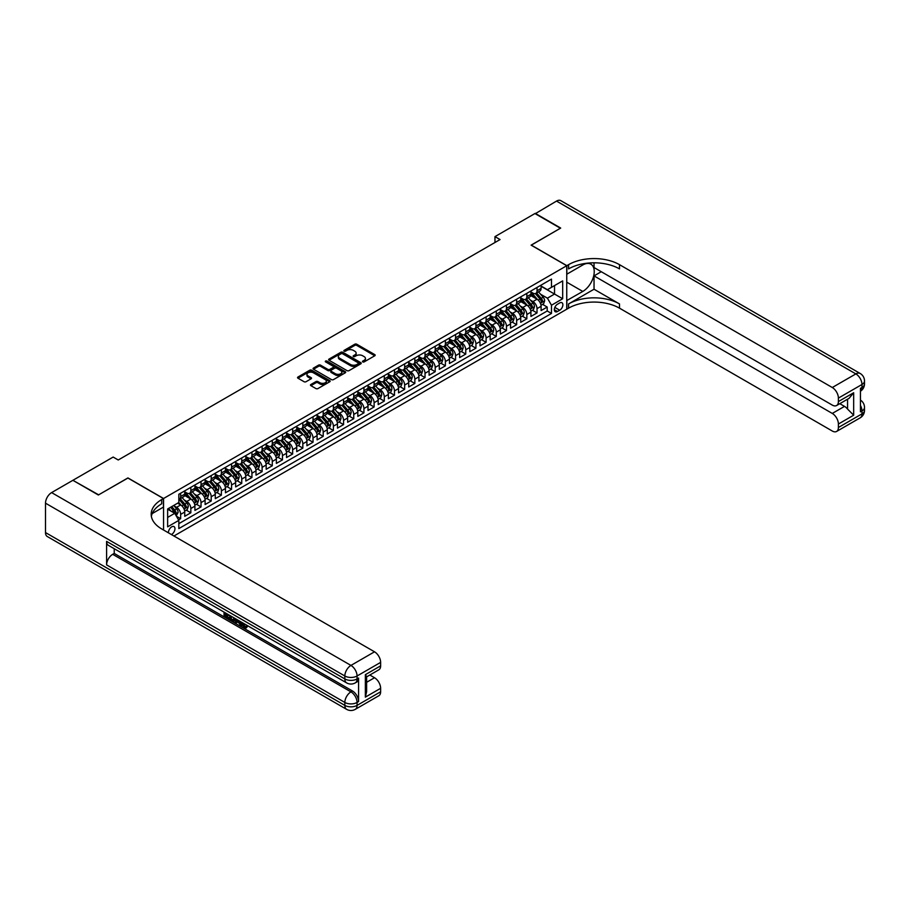 <?xml version="1.0" encoding="UTF-8"?>
<svg xmlns="http://www.w3.org/2000/svg" width="910" height="910" viewBox="0 0 910 910"><rect width="100%" height="100%" fill="white"/><g stroke="black" fill="none" stroke-linecap="round" stroke-linejoin="round"><path stroke-width="1.36" d="M362.737 361.907A0.99 0.569 0 0 0 364.137 361.907L374.761 355.776A1.41 0.819 0 0 0 375.17 355.196A1.41 0.819 0 0 0 374.761 354.616L356.765 344.23A1.41 0.819 0 0 0 354.763 344.23L344.151 350.361A0.99 0.569 0 0 0 345.55 351.169L346.926 350.373A4.527 2.616 0 0 1 353.319 350.373L354.82 351.249A4.527 2.616 0 0 1 356.14 353.091A4.527 2.616 0 0 1 354.82 354.934L353.444 355.73A0.99 0.569 0 0 0 354.843 356.538L356.22 355.742A4.527 2.616 0 0 1 362.612 355.742L364.114 356.606A4.527 2.616 0 0 1 365.433 358.46A4.527 2.616 0 0 1 364.114 360.303L362.737 361.099A0.99 0.569 0 0 0 362.737 361.907L362.737 361.099M171.376 534.523A4.607 2.662 120 0 0 171.706 534.363A4.607 2.662 120 0 0 174.709 530.303A4.607 2.662 120 0 0 174.003 526.606A4.607 2.662 120 0 0 171.706 526.833A4.607 2.662 120 0 0 168.464 532.839M310.89 384.509A1.41 0.819 0 0 0 310.481 385.089A1.41 0.819 0 0 0 310.89 385.658L315.941 388.57A1.41 0.819 0 0 0 317.943 388.57L329.738 381.768A1.41 0.819 0 0 0 330.148 381.188A1.41 0.819 0 0 0 329.738 380.608L311.743 370.222A1.41 0.819 0 0 0 309.741 370.222L297.957 377.036A1.41 0.819 0 0 0 297.536 377.616A1.41 0.819 0 0 0 297.957 378.185L304.054 381.711A1.41 0.819 0 0 0 306.044 381.711L311.095 378.799A1.41 0.819 0 0 0 311.504 378.219A1.41 0.819 0 0 0 311.095 377.639L308.069 375.898A3.776 2.184 0 0 1 306.966 374.351A3.776 2.184 0 0 1 309.298 372.338A3.776 2.184 0 0 1 313.415 372.804L325.257 379.652A3.776 2.184 0 0 1 326.372 381.188A3.776 2.184 0 0 1 324.04 383.201A3.776 2.184 0 0 1 319.911 382.735L317.943 381.597A1.41 0.819 0 0 0 315.941 381.597L310.89 384.509L310.89 385.658M127.923 478.046L98.644 494.824L73.198 480.48M127.923 477.921L163.561 498.498L566.748 265.72L566.748 309.218L173.946 536.001M73.198 480.127L113.159 457.059L118.243 459.994L500.056 239.557L494.972 236.623L534.932 213.543L560.389 228.239L531.11 245.143L566.748 265.72M347.028 370.632A1.41 0.819 0 0 0 349.019 370.632L360.815 363.818A1.41 0.819 0 0 0 361.224 363.249A1.41 0.819 0 0 0 360.815 362.669L342.831 352.284A1.41 0.819 0 0 0 340.829 352.284L329.033 359.086A1.41 0.819 0 0 0 328.624 359.666A1.41 0.819 0 0 0 329.033 360.246L347.028 370.632M325.985 362.123A0.99 0.569 0 0 1 326.986 362.26L326.986 361.077L345.277 371.644A1.41 0.819 0 0 1 345.686 372.213A1.41 0.819 0 0 1 345.277 372.793L333.481 379.607A1.41 0.819 0 0 1 331.479 379.607L313.495 369.221L318.546 366.32L318.546 365.149L313.495 368.061A1.41 0.819 0 0 0 313.074 368.641A1.41 0.819 0 0 0 313.495 369.221L313.495 368.061M318.546 366.32A1.41 0.819 0 0 1 320.536 366.32L320.536 365.149A1.41 0.819 0 0 0 318.546 365.149M320.536 365.149L327.839 369.358A1.41 0.819 0 0 0 329.829 369.358L333.185 367.424A1.41 0.819 0 0 0 333.595 366.855A1.41 0.819 0 0 0 333.185 366.275L325.587 361.884A0.99 0.569 0 0 1 326.986 361.077M178.553 519.883L180.658 518.666L176.438 516.22M174.037 505.846L176.585 507.314A5.756 3.321 60 0 1 180.658 514.366L184.73 512.023L184.73 516.311L190.838 512.785L186.209 510.112M184.218 499.965L186.766 501.444A5.756 3.321 60 0 1 190.838 508.497L194.911 506.142L194.911 510.43L201.03 506.904L196.389 504.231M194.399 494.084L196.958 495.563A5.756 3.321 60 0 1 201.03 502.616L205.103 500.261L205.103 504.549L211.211 501.023L206.57 498.35M204.579 488.204L207.139 489.682A5.756 3.321 60 0 1 211.211 496.735L215.283 494.38L215.283 498.68L221.392 495.154L216.751 492.469M214.76 482.323L217.319 483.801A5.756 3.321 60 0 1 221.392 490.854L225.464 488.511L225.464 492.799L231.572 489.273L226.943 486.6M224.941 476.453L227.5 477.921A5.756 3.321 60 0 1 231.572 484.984L235.644 482.63L235.644 486.918L241.753 483.392L237.123 480.719M235.121 470.572L237.681 472.051A5.756 3.321 60 0 1 241.753 479.104L245.825 476.749L245.825 481.037L251.933 477.511L247.304 474.838M245.302 464.691L247.861 466.17A5.756 3.321 60 0 1 251.933 473.223L256.006 470.868L256.006 475.168L262.114 471.63L257.485 468.957M255.482 458.811L258.042 460.289A5.756 3.321 60 0 1 262.114 467.342L266.186 464.999L266.186 469.287L272.295 465.761L267.665 463.088M265.663 452.941L268.223 454.409A5.756 3.321 60 0 1 272.295 461.461L276.367 459.118L276.367 463.406L282.475 459.88L277.846 457.207M275.855 447.06L278.403 448.539A5.756 3.321 60 0 1 282.475 455.591L286.548 453.237L286.548 457.525L292.656 453.999L288.026 451.326M286.036 441.179L288.584 442.658A5.756 3.321 60 0 1 292.656 449.711L296.728 447.356L296.728 451.644L302.837 448.118L298.207 445.445M296.216 435.298L298.764 436.777A5.756 3.321 60 0 1 302.837 443.83L306.92 441.475L306.92 445.775L313.029 442.249L308.388 439.564M306.397 429.418L308.956 430.896A5.756 3.321 60 0 1 313.029 437.949L317.101 435.606L317.101 439.894L323.209 436.368L318.568 433.695M316.578 423.548L319.137 425.015A5.756 3.321 60 0 1 323.209 432.079L327.281 429.725L327.281 434.013L333.39 430.487L328.749 427.814M326.758 417.667L329.318 419.146A5.756 3.321 60 0 1 333.39 426.198L337.462 423.844L337.462 428.132L343.571 424.606L338.941 421.933M336.939 411.786L339.498 413.265A5.756 3.321 60 0 1 343.571 420.318L347.643 417.963L347.643 422.263L353.751 418.725L349.122 416.052M347.12 405.905L349.679 407.384A5.756 3.321 60 0 1 353.751 414.437L357.823 412.093L357.823 416.382L363.932 412.856L359.302 410.183M357.3 400.036L359.86 401.503A5.756 3.321 60 0 1 363.932 408.556L368.004 406.213L368.004 410.501L374.112 406.975L369.483 404.302M367.481 394.155L370.04 395.634A5.756 3.321 60 0 1 374.112 402.686L378.185 400.332L378.185 404.62L384.293 401.094L379.663 398.421M377.661 388.274L380.221 389.753A5.756 3.321 60 0 1 384.293 396.805L388.365 394.451L388.365 398.739L394.474 395.213L389.844 392.54M387.853 382.393L390.401 383.872A5.756 3.321 60 0 1 394.474 390.925L398.546 388.57L398.546 392.87L404.654 389.343L400.025 386.659M398.034 376.512L400.582 377.991A5.756 3.321 60 0 1 404.654 385.044L408.726 382.7L408.726 386.989L414.846 383.463L410.205 380.789M408.215 370.643L410.763 372.11A5.756 3.321 60 0 1 414.846 379.174L418.918 376.82L418.918 381.108L425.027 377.582L420.386 374.909M418.395 364.762L420.955 366.241A5.756 3.321 60 0 1 425.027 373.293L429.099 370.939L429.099 375.227L435.207 371.701L430.566 369.028M428.576 358.881L431.135 360.36A5.756 3.321 60 0 1 435.207 367.412L439.28 365.058L439.28 369.358L445.388 365.831L440.759 363.147M438.757 353L441.316 354.479A5.756 3.321 60 0 1 445.388 361.532L449.46 359.188L449.46 363.477L455.569 359.95L450.939 357.277M448.937 347.131L451.497 348.598A5.756 3.321 60 0 1 455.569 355.651L459.641 353.308L459.641 357.596L465.749 354.07L461.12 351.397M459.118 341.25L461.677 342.729A5.756 3.321 60 0 1 465.749 349.781L469.822 347.427L469.822 351.715L475.93 348.189L471.3 345.516M469.298 335.369L471.858 336.848A5.756 3.321 60 0 1 475.93 343.9L480.002 341.546L480.002 345.834L486.111 342.308L481.481 339.635M479.479 329.488L482.038 330.967A5.756 3.321 60 0 1 486.111 338.019L490.183 335.665L490.183 339.965L496.291 336.438L491.662 333.754M489.66 323.607L492.219 325.086A5.756 3.321 60 0 1 496.291 332.139L500.363 329.795L500.363 334.084L506.472 330.558L501.842 327.884M499.852 317.738L502.4 319.205A5.756 3.321 60 0 1 506.472 326.269L510.544 323.914L510.544 328.203L516.652 324.677L512.023 322.003M510.032 311.857L512.58 313.336A5.756 3.321 60 0 1 516.652 320.388L520.725 318.034L520.725 322.322L526.845 318.796L522.203 316.123M520.213 305.976L522.772 307.455A5.756 3.321 60 0 1 526.845 314.507L530.917 312.153L530.917 316.452L537.025 312.926L537.025 308.626A5.756 3.321 -120 0 0 532.953 301.574L530.393 300.095M532.384 310.242L537.025 312.926M184.73 512.023A5.756 3.321 -120 0 0 180.658 504.97L177.609 503.207M194.911 506.142A5.756 3.321 -120 0 0 190.838 499.089L184.548 495.45M205.103 500.261A5.756 3.321 -120 0 0 201.03 493.209L194.729 489.569M215.283 494.38A5.756 3.321 -120 0 0 211.211 487.328L204.909 483.699M225.464 488.511A5.756 3.321 -120 0 0 221.392 481.458L215.09 477.818M235.644 482.63A5.756 3.321 -120 0 0 231.572 475.577L225.27 471.937M245.825 476.749A5.756 3.321 -120 0 0 241.753 469.697L235.451 466.057M256.006 470.868A5.756 3.321 -120 0 0 251.933 463.816L245.632 460.187M266.186 464.999A5.756 3.321 -120 0 0 262.114 457.935L255.824 454.306M276.367 459.118A5.756 3.321 -120 0 0 272.295 452.065L266.004 448.425M286.548 453.237A5.756 3.321 -120 0 0 282.475 446.184L276.185 442.544M296.728 447.356A5.756 3.321 -120 0 0 292.656 440.303L286.366 436.663M306.92 441.475A5.756 3.321 -120 0 0 302.837 434.423L296.546 430.794M317.101 435.606A5.756 3.321 -120 0 0 313.029 428.553L306.727 424.913M327.281 429.725A5.756 3.321 -120 0 0 323.209 422.672L316.908 419.032M337.462 423.844A5.756 3.321 -120 0 0 333.39 416.791L327.088 413.151M347.643 417.963A5.756 3.321 -120 0 0 343.571 410.911L337.269 407.282M357.823 412.093A5.756 3.321 -120 0 0 353.751 405.03L347.449 401.401M368.004 406.213A5.756 3.321 -120 0 0 363.932 399.16L357.63 395.52M378.185 400.332A5.756 3.321 -120 0 0 374.112 393.279L367.822 389.639M388.365 394.451A5.756 3.321 -120 0 0 384.293 387.398L378.003 383.758M398.546 388.57A5.756 3.321 -120 0 0 394.474 381.517L388.183 377.889M408.726 382.7A5.756 3.321 -120 0 0 404.654 375.648L398.364 372.008M418.918 376.82A5.756 3.321 -120 0 0 414.846 369.767L408.545 366.127M429.099 370.939A5.756 3.321 -120 0 0 425.027 363.886L418.725 360.246M439.28 365.058A5.756 3.321 -120 0 0 435.207 358.005L428.906 354.377M449.46 359.188A5.756 3.321 -120 0 0 445.388 352.125L439.086 348.496M459.641 353.308A5.756 3.321 -120 0 0 455.569 346.255L449.267 342.615M469.822 347.427A5.756 3.321 -120 0 0 465.749 340.374L459.448 336.734M480.002 341.546A5.756 3.321 -120 0 0 475.93 334.493L469.64 330.853M490.183 335.665A5.756 3.321 -120 0 0 486.111 328.612L479.82 324.984M500.363 329.795A5.756 3.321 -120 0 0 496.291 322.743L490.001 319.103M510.544 323.914A5.756 3.321 -120 0 0 506.472 316.862L500.182 313.222M520.725 318.034A5.756 3.321 -120 0 0 516.652 310.981L510.362 307.341M530.917 312.153A5.756 3.321 -120 0 0 526.845 305.1L520.543 301.472M559.73 302.928L557.489 304.224A4.459 2.582 120 0 0 554.565 308.149A4.459 2.582 120 0 0 555.259 311.732A4.459 2.582 120 0 0 557.489 311.504L559.73 310.219A4.459 2.582 120 0 0 562.642 306.283A4.459 2.582 120 0 0 561.959 302.712A4.459 2.582 120 0 0 559.73 302.928M163.561 530.007L163.561 498.498M167.633 517.426L174.754 513.308L178.826 520.372L178.826 528.596L551.483 313.45L551.483 305.225L547.41 298.161L540.574 294.226M178.826 520.372L167.633 526.833L167.633 508.963L178.826 502.502L178.826 494.266L551.483 279.12L551.483 287.344L562.676 280.883L562.676 298.753L551.483 305.225M184.73 491.798L186.766 492.97A5.756 3.321 60 0 0 189.655 493.254L193.728 490.911A5.756 3.321 -120 0 0 194.911 488.272L194.911 484.984M194.911 485.917L196.958 487.1A5.756 3.321 60 0 0 199.836 487.385L203.908 485.03A5.756 3.321 -120 0 0 205.103 482.391L205.103 479.104M205.103 480.036L207.139 481.219A5.756 3.321 60 0 0 210.017 481.504L214.089 479.149A5.756 3.321 -120 0 0 215.283 476.51L215.283 473.223M215.283 474.167L217.319 475.338A5.756 3.321 60 0 0 220.197 475.623L224.269 473.268A5.756 3.321 -120 0 0 225.464 470.641L225.464 467.342M225.464 468.286L227.5 469.458A5.756 3.321 60 0 0 230.378 469.742L234.45 467.399A5.756 3.321 -120 0 0 235.644 464.76L235.644 461.461M235.644 462.405L237.681 463.577A5.756 3.321 60 0 0 240.558 463.873L244.631 461.518A5.756 3.321 -120 0 0 245.825 458.879L245.825 455.591M245.825 456.524L247.861 457.707A5.756 3.321 60 0 0 250.739 457.992L254.811 455.637A5.756 3.321 -120 0 0 256.006 452.998L256.006 449.711M256.006 450.655L258.042 451.826A5.756 3.321 60 0 0 260.92 452.111L264.992 449.756A5.756 3.321 -120 0 0 266.186 447.128L266.186 443.83M266.186 444.774L268.223 445.945A5.756 3.321 60 0 0 271.1 446.23L275.173 443.887A5.756 3.321 -120 0 0 276.367 441.248L276.367 437.949M276.367 438.893L278.403 440.065A5.756 3.321 60 0 0 281.281 440.349L285.353 438.006A5.756 3.321 -120 0 0 286.548 435.367L286.548 432.079M286.548 433.012L288.584 434.195A5.756 3.321 60 0 0 291.473 434.479L295.545 432.125A5.756 3.321 -120 0 0 296.728 429.486L296.728 426.198M296.728 427.131L298.764 428.314A5.756 3.321 60 0 0 301.654 428.599L305.726 426.244A5.756 3.321 -120 0 0 306.92 423.605L306.92 420.318M306.92 421.262L308.956 422.433A5.756 3.321 60 0 0 311.834 422.718L315.906 420.363A5.756 3.321 -120 0 0 317.101 417.736L317.101 414.437M317.101 415.381L319.137 416.552A5.756 3.321 60 0 0 322.015 416.837L326.087 414.494A5.756 3.321 -120 0 0 327.281 411.855L327.281 408.556M327.281 409.5L329.318 410.672A5.756 3.321 60 0 0 332.196 410.967L336.268 408.613A5.756 3.321 -120 0 0 337.462 405.974L337.462 402.686M337.462 403.619L339.498 404.802A5.756 3.321 60 0 0 342.376 405.087L346.448 402.732A5.756 3.321 -120 0 0 347.643 400.093L347.643 396.805M347.643 397.75L349.679 398.921A5.756 3.321 60 0 0 352.557 399.206L356.629 396.851A5.756 3.321 -120 0 0 357.823 394.223L357.823 390.925M357.823 391.869L359.86 393.04A5.756 3.321 60 0 0 362.737 393.325L366.81 390.982A5.756 3.321 -120 0 0 368.004 388.342L368.004 385.044M368.004 385.988L370.04 387.159A5.756 3.321 60 0 0 372.918 387.444L376.99 385.101A5.756 3.321 -120 0 0 378.185 382.462L378.185 379.174M378.185 380.107L380.221 381.29A5.756 3.321 60 0 0 383.099 381.574L387.171 379.22A5.756 3.321 -120 0 0 388.365 376.581L388.365 373.293M388.365 374.226L390.401 375.409A5.756 3.321 60 0 0 393.279 375.693L397.351 373.339A5.756 3.321 -120 0 0 398.546 370.7L398.546 367.412M398.546 368.357L400.582 369.528A5.756 3.321 60 0 0 403.471 369.813L407.543 367.458A5.756 3.321 -120 0 0 408.726 364.83L408.726 361.532M408.726 362.476L410.763 363.647A5.756 3.321 60 0 0 413.652 363.932L417.724 361.588A5.756 3.321 -120 0 0 418.918 358.95L418.918 355.651M418.918 356.595L420.955 357.766A5.756 3.321 60 0 0 423.832 358.062L427.905 355.708A5.756 3.321 -120 0 0 429.099 353.069L429.099 349.781M429.099 350.714L431.135 351.897A5.756 3.321 60 0 0 434.013 352.181L438.085 349.827A5.756 3.321 -120 0 0 439.28 347.188L439.28 343.9M439.28 344.845L441.316 346.016A5.756 3.321 60 0 0 444.194 346.3L448.266 343.946A5.756 3.321 -120 0 0 449.46 341.318L449.46 338.019M449.46 338.964L451.497 340.135A5.756 3.321 60 0 0 454.374 340.42L458.447 338.076A5.756 3.321 -120 0 0 459.641 335.437L459.641 332.139M459.641 333.083L461.677 334.254A5.756 3.321 60 0 0 464.555 334.539L468.627 332.196A5.756 3.321 -120 0 0 469.822 329.557L469.822 326.269M469.822 327.202L471.858 328.385A5.756 3.321 60 0 0 474.736 328.669L478.808 326.315A5.756 3.321 -120 0 0 480.002 323.676L480.002 320.388M480.002 321.321L482.038 322.504A5.756 3.321 60 0 0 484.916 322.788L488.988 320.434A5.756 3.321 -120 0 0 490.183 317.795L490.183 314.507M490.183 315.451L492.219 316.623A5.756 3.321 60 0 0 495.097 316.908L499.169 314.553A5.756 3.321 -120 0 0 500.363 311.925L500.363 308.626M500.363 309.571L502.4 310.742A5.756 3.321 60 0 0 505.277 311.027L509.361 308.683A5.756 3.321 -120 0 0 510.544 306.044L510.544 302.746M510.544 303.69L512.58 304.861A5.756 3.321 60 0 0 515.47 305.157L519.542 302.802A5.756 3.321 -120 0 0 520.725 300.163L520.725 296.876M520.725 297.809L522.772 298.992A5.756 3.321 60 0 0 525.65 299.276L529.722 296.922A5.756 3.321 -120 0 0 530.917 294.283L530.917 290.995M178.826 523.659L547.206 310.981L547.206 307.045L541.097 310.572L541.097 306.283A5.756 3.321 -120 0 0 537.025 299.219L530.723 295.591M530.917 291.939L532.953 293.111A5.756 3.321 -120 0 0 535.831 293.395A5.756 3.321 -120 0 0 537.025 290.756L537.025 287.469M535.831 293.395L539.903 291.041A5.756 3.321 -120 0 0 541.097 288.413L541.097 285.114M180.658 493.209L180.658 496.496A5.756 3.321 60 0 1 179.463 499.135A5.756 3.321 60 0 1 178.826 499.374M179.463 499.135L183.547 496.792A5.756 3.321 -120 0 0 184.73 494.153L184.73 490.854M190.838 487.328L190.838 490.626A5.756 3.321 60 0 1 189.655 493.254M201.03 481.447L201.03 484.746A5.756 3.321 60 0 1 199.836 487.385M211.211 475.577L211.211 478.865A5.756 3.321 60 0 1 210.017 481.504M221.392 469.697L221.392 472.984A5.756 3.321 60 0 1 220.197 475.623M231.572 463.816L231.572 467.114A5.756 3.321 60 0 1 230.378 469.742M241.753 457.935L241.753 461.233A5.756 3.321 60 0 1 240.558 463.873M251.933 452.065L251.933 455.353A5.756 3.321 60 0 1 250.739 457.992M262.114 446.184L262.114 449.472A5.756 3.321 60 0 1 260.92 452.111M272.295 440.303L272.295 443.591A5.756 3.321 60 0 1 271.1 446.23M282.475 434.423L282.475 437.721A5.756 3.321 60 0 1 281.281 440.349M292.656 428.542L292.656 431.84A5.756 3.321 60 0 1 291.473 434.479M302.837 422.672L302.837 425.96A5.756 3.321 60 0 1 301.654 428.599M313.029 416.791L313.029 420.079A5.756 3.321 60 0 1 311.834 422.718M323.209 410.911L323.209 414.209A5.756 3.321 60 0 1 322.015 416.837M333.39 405.03L333.39 408.328A5.756 3.321 60 0 1 332.196 410.967M343.571 399.16L343.571 402.447A5.756 3.321 60 0 1 342.376 405.087M353.751 393.279L353.751 396.567A5.756 3.321 60 0 1 352.557 399.206M363.932 387.398L363.932 390.686A5.756 3.321 60 0 1 362.737 393.325M374.112 381.517L374.112 384.816A5.756 3.321 60 0 1 372.918 387.444M384.293 375.637L384.293 378.935A5.756 3.321 60 0 1 383.099 381.574M394.474 369.767L394.474 373.054A5.756 3.321 60 0 1 393.279 375.693M404.654 363.886L404.654 367.174A5.756 3.321 60 0 1 403.471 369.813M414.846 358.005L414.846 361.304A5.756 3.321 60 0 1 413.652 363.932M425.027 352.125L425.027 355.423A5.756 3.321 60 0 1 423.832 358.062M435.207 346.255L435.207 349.542A5.756 3.321 60 0 1 434.013 352.181M445.388 340.374L445.388 343.661A5.756 3.321 60 0 1 444.194 346.3M455.569 334.493L455.569 337.781A5.756 3.321 60 0 1 454.374 340.42M465.749 328.612L465.749 331.911A5.756 3.321 60 0 1 464.555 334.539M475.93 322.732L475.93 326.03A5.756 3.321 60 0 1 474.736 328.669M486.111 316.862L486.111 320.149A5.756 3.321 60 0 1 484.916 322.788M496.291 310.981L496.291 314.268A5.756 3.321 60 0 1 495.097 316.908M506.472 305.1L506.472 308.399A5.756 3.321 60 0 1 505.277 311.027M516.652 299.219L516.652 302.518A5.756 3.321 60 0 1 515.47 305.157M526.845 293.35L526.845 296.637A5.756 3.321 60 0 1 525.65 299.276M526.845 314.507L526.845 318.796M516.652 320.388L516.652 324.677M506.472 326.269L506.472 330.558M496.291 332.139L496.291 336.438M486.111 338.019L486.111 342.308M475.93 343.9L475.93 348.189M465.749 349.781L465.749 354.07M455.569 355.651L455.569 359.95M445.388 361.532L445.388 365.831M435.207 367.412L435.207 371.701M425.027 373.293L425.027 377.582M414.846 379.174L414.846 383.463M404.654 385.044L404.654 389.343M394.474 390.925L394.474 395.213M384.293 396.805L384.293 401.094M374.112 402.686L374.112 406.975M363.932 408.556L363.932 412.856M353.751 414.437L353.751 418.725M343.571 420.318L343.571 424.606M333.39 426.198L333.39 430.487M323.209 432.079L323.209 436.368M313.029 437.949L313.029 442.249M302.837 443.83L302.837 448.118M292.656 449.711L292.656 453.999M282.475 455.591L282.475 459.88M272.295 461.461L272.295 465.761M262.114 467.342L262.114 471.63M251.933 473.223L251.933 477.511M241.753 479.104L241.753 483.392M231.572 484.984L231.572 489.273M221.392 490.854L221.392 495.154M211.211 496.735L211.211 501.023M201.03 502.616L201.03 506.904M190.838 508.497L190.838 512.785M180.658 514.366L180.658 518.666M174.754 513.308L167.633 509.202M547.41 298.161L554.531 294.055L554.531 285.581L562.676 280.883M541.097 286.286L562.676 298.753M541.097 286.058L547.41 289.699L551.483 287.344M494.972 236.623L494.972 242.492M542.565 304.372L547.206 307.045M547.206 310.981L551.483 313.45M363.135 362.043L364.114 361.475A4.527 2.616 0 0 0 365.433 359.632L365.433 358.46M356.14 353.091L356.14 354.263A4.527 2.616 0 0 1 354.82 356.117L353.842 356.674M374.738 355.787L356.765 345.413A1.41 0.819 0 0 0 354.763 345.413L344.549 351.317M360.815 362.669L360.815 363.818L342.831 353.455A1.41 0.819 0 0 0 340.829 353.455L329.056 360.258M358.312 363.647A0.99 0.569 0 0 0 358.312 362.84L342.524 353.728A0.99 0.569 0 0 0 341.125 353.728L339.68 354.559A4.527 2.616 0 0 0 338.349 356.413A4.527 2.616 0 0 0 339.68 358.256L350.475 364.489A4.527 2.616 0 0 0 356.868 364.489L358.312 363.647L358.312 364.83A0.99 0.569 0 0 0 358.608 364.421L358.608 363.249M338.349 356.413L338.349 357.584A4.527 2.616 0 0 0 339.68 359.427L339.68 358.256M358.312 364.83L356.868 365.661A4.527 2.616 0 0 1 350.475 365.661L339.68 359.427M320.536 366.32L327.839 370.541A1.41 0.819 0 0 0 329.829 370.541L333.185 368.607A1.41 0.819 0 0 0 333.595 368.027L333.595 366.855M326.986 362.26L345.254 372.804M335.403 373.737A3.776 2.184 0 0 0 339.521 374.203A3.776 2.184 0 0 0 341.864 372.19A3.776 2.184 0 0 0 340.75 370.643L336.575 368.232A1.41 0.819 0 0 0 334.584 368.232L331.229 370.165A1.41 0.819 0 0 0 330.819 370.745A1.41 0.819 0 0 0 331.229 371.325L335.403 373.737L335.403 374.909A3.776 2.184 0 0 0 339.521 375.386A3.776 2.184 0 0 0 341.864 373.362L341.864 372.19M330.819 370.745L330.819 371.917A1.41 0.819 0 0 0 331.229 372.497L331.229 371.325M335.403 374.909L331.229 372.497M326.372 381.188L326.372 382.371A3.776 2.184 0 0 1 324.04 384.384A3.776 2.184 0 0 1 319.911 383.906L317.943 382.769A1.41 0.819 0 0 0 315.941 382.769L310.913 385.669M306.966 374.351L306.966 375.523A3.776 2.184 0 0 0 308.069 377.07L308.069 375.898M311.072 378.81L308.069 377.07M329.716 381.779L311.743 371.405A1.41 0.819 0 0 0 309.741 371.405L297.968 378.196M541.006 305.271L543.634 303.747L544.658 300.812A3.811 2.207 -120 0 0 543.168 297.229L538.515 291.837M537.582 299.595L532.066 293.213A11.011 6.359 -120 0 0 530.917 291.996M534.557 297.809L531.474 294.226A9.145 5.278 -120 0 0 530.917 293.611M535.308 293.6L540.017 299.049A3.811 2.207 60 0 1 541.37 301.676L542.599 300.971A3.811 2.207 -120 0 0 541.234 298.343L536.582 292.963M535.58 293.509L540.642 299.367A1.945 1.126 60 0 1 541.131 300.129L542.599 300.971M535.239 213.725L556.522 201.087L855.855 373.908A8.645 4.994 120 0 1 860.178 373.475A8.645 8.645 0 0 1 864.5 380.96A8.645 4.994 180 0 1 861.975 384.486L838.394 398.102A8.645 4.994 -120 0 0 832.286 387.512L855.855 373.908A8.645 4.994 60 0 1 861.975 384.486L861.975 387.433L860.439 388.308L860.439 411.82L861.975 410.945L861.975 413.879A8.645 4.994 60 0 1 860.178 417.838L836.608 431.442A8.645 4.994 -120 0 0 838.394 427.495L861.975 413.879A8.645 4.994 0 0 0 864.5 410.353A8.645 8.645 0 0 1 860.178 417.838M535.239 213.372L560.697 228.069L531.212 245.2M566.748 300.573L582.787 291.439A16.198 9.35 120 0 0 593.365 277.163A16.198 9.35 120 0 0 590.886 264.184A16.198 9.35 120 0 0 582.787 264.981L566.85 274.183L566.85 265.663L568.579 264.662A36.002 20.782 180 0 1 619.494 264.662L832.286 387.512M566.85 300.63L566.85 309.161L568.579 308.16A36.002 20.782 180 0 1 619.494 308.16L832.286 431.022A8.645 4.994 -120 0 0 836.608 431.442M594.037 289.232L568.579 303.929A36.002 20.782 180 0 1 619.494 303.929L594.037 289.232L594.037 275.889L601.271 271.715M594.037 262.808L594.037 267.54L832.286 405.098A8.645 4.994 -120 0 0 836.608 405.519A8.645 4.994 -120 0 0 838.394 401.56L853.671 392.745L853.671 415.199L847.563 409.09L847.563 399.194M853.671 415.199L838.394 424.026L838.394 427.495M838.394 424.026A8.645 4.994 -120 0 0 832.286 413.436L844.503 406.383A8.645 4.994 60 0 1 847.563 409.09M594.037 275.889L832.286 413.436M556.522 201.087A8.645 4.994 -60 0 1 560.833 200.655L860.178 373.475M531.212 245.086L566.85 265.663M838.394 398.102L838.394 401.56M839.805 403.676L844.503 406.383M568.579 264.662L568.579 268.894A36.002 20.782 180 0 1 619.494 268.894L619.494 264.662M836.608 405.519L849.098 398.307L853.671 392.745M242.788 622.895L245.393 627.104M242.06 622.52L243.869 627.32L246.394 626.069L247.258 626.797L245.723 628.412L243.948 628.184L241.184 622.008M237.078 621.951L235.861 623.43L234.951 622.895L236.498 619.301M240.365 621.541L241.594 625.784L240.775 626.262L239.171 623.157L236.566 621.655L235.861 623.43M225.714 614.307L225.714 615.808L229.32 617.89L229.32 618.709L228.501 619.175L224.042 616.593L224.042 612.111M228.922 614.933L228.114 615.695L224.906 613.84L224.906 616.286L225.714 615.808M106.595 541.382L344.845 678.94A8.645 4.994 120 0 0 346.63 682.887L108.381 545.34A8.645 4.994 -60 0 1 106.595 541.382L106.595 564.894A8.645 4.994 -60 0 1 112.703 554.315L114.228 553.428L352.477 690.986A8.645 4.994 60 0 1 358.586 701.564L358.586 678.052A8.645 4.994 60 0 1 356.8 682.011L355.275 682.887A8.645 4.994 -120 0 0 357.061 678.94L358.586 678.052M114.228 553.428L114.228 548.707M235.508 618.732L233.847 621.519L229.684 619.858L229.684 615.365M98.348 495.006L127.821 477.989L163.459 498.555L161.718 499.556A36.002 20.782 -0 0 0 151.185 514.252A36.002 20.782 -0 0 0 161.718 528.949L374.522 651.81A8.645 4.994 60 0 1 380.63 662.389L357.061 675.993L357.061 678.94A8.645 4.994 -0 0 1 344.845 678.94L344.845 675.993L45.5 503.173A8.645 4.994 -60 0 1 51.608 492.594L72.891 480.309L98.348 495.006M163.459 498.555L163.459 507.086L152.198 513.581M365.354 674.674L366.628 676.585L366.628 691.691L365.354 697.128L365.354 674.674L380.63 665.858L380.63 662.389M380.63 665.858A8.645 4.994 60 0 1 378.844 669.806L366.628 676.869M45.5 532.566L344.845 705.386A8.645 4.994 120 0 0 346.63 709.345L47.286 536.525A8.645 4.994 -60 0 1 45.5 532.566L45.5 503.173M369.824 675.015L374.522 677.734A8.645 4.994 60 0 1 380.63 688.313L365.354 697.128M358.586 701.564L357.061 702.452L357.061 705.386L380.63 691.782L380.63 688.313M380.63 691.782A8.645 4.994 60 0 1 378.844 695.74L355.275 709.345A8.645 4.994 -120 0 0 357.061 705.386A8.645 4.994 -0 0 1 344.845 705.386L344.845 702.452L106.595 564.894M161.718 499.556L161.718 503.787A36.002 20.782 -0 0 0 151.367 516.368M224.906 616.286L228.501 618.356L229.32 617.89M228.501 618.356L228.501 619.175M224.906 612.612L228.467 614.671M228.114 614.876L228.114 615.695M234.632 618.231L233.847 621.519M230.537 615.865L230.537 619.539L233.244 620.597L233.768 617.731M234.689 619.187L235.485 618.72M231.356 616.332L231.356 619.062L234.052 620.131M230.537 619.539L231.356 619.062M231.8 620.267L232.619 619.79M239.228 620.882L240.775 626.262M237.305 619.767L236.816 620.995L238.909 622.201L238.42 620.415M237.817 620.063L238.602 621.086M236.816 620.995L237.635 620.518M243.869 627.32L244.676 626.854M245.052 627.468L245.575 626.546L246.439 627.274L247.258 626.797M241.98 623.373L242.754 622.918M246.439 627.274L245.723 628.412M530.826 311.152L533.453 309.627L534.477 306.693A3.811 2.207 -120 0 0 532.987 303.11L528.335 297.718M527.402 305.476L521.885 299.083A11.011 6.359 -120 0 0 520.725 297.877M524.376 303.678L521.293 300.107A9.145 5.278 -120 0 0 520.725 299.492M525.127 299.481L529.836 304.93A3.811 2.207 60 0 1 531.19 307.557L532.418 306.852A3.811 2.207 -120 0 0 531.053 304.224L526.401 298.833M525.4 299.39L530.462 305.248A1.945 1.126 60 0 1 530.951 306.01L532.418 306.852M520.645 317.021L523.273 315.508L524.297 312.562A3.811 2.207 -120 0 0 522.806 308.99L518.154 303.599M517.221 311.357L511.704 304.964A11.011 6.359 -120 0 0 510.544 303.758M514.196 309.559L511.113 305.988A9.145 5.278 -120 0 0 510.544 305.373M514.946 305.362L519.655 310.81A3.811 2.207 60 0 1 521.009 313.438L522.238 312.733A3.811 2.207 -120 0 0 520.873 310.105L516.22 304.714M515.219 305.271L520.281 311.129A1.945 1.126 60 0 1 520.77 311.88L522.238 312.733M510.464 322.902L513.092 321.389L514.116 318.443A3.811 2.207 -120 0 0 512.626 314.86L507.973 309.48M507.041 317.226L501.524 310.845A11.011 6.359 -120 0 0 500.363 309.627M504.015 315.44L500.932 311.868A9.145 5.278 -120 0 0 500.363 311.254M504.766 311.243L509.475 316.68A3.811 2.207 60 0 1 510.828 319.319L512.057 318.614A3.811 2.207 -120 0 0 510.692 315.975L506.04 310.594M505.039 311.152L510.1 316.998A1.945 1.126 60 0 1 510.59 317.761L512.057 318.614M500.284 328.783L502.911 327.259L503.935 324.324A3.811 2.207 -120 0 0 502.445 320.741L497.793 315.361M496.86 323.107L491.343 316.726A11.011 6.359 -120 0 0 490.183 315.508M493.834 321.321L490.752 317.749A9.145 5.278 -120 0 0 490.183 317.135M494.585 317.112L499.283 322.561A3.811 2.207 60 0 1 500.648 325.188L501.865 324.483A3.811 2.207 -120 0 0 500.511 321.856L495.859 316.475M494.858 317.033L499.92 322.879A1.945 1.126 60 0 1 500.409 323.641L501.865 324.483M490.103 334.664L492.731 333.14L493.743 330.205A3.811 2.207 -120 0 0 492.264 326.622L487.612 321.23M486.679 328.988L481.162 322.595A11.011 6.359 -120 0 0 480.002 321.389M483.654 327.19L480.571 323.619A9.145 5.278 -120 0 0 480.002 323.004M484.404 322.993L489.102 328.442A3.811 2.207 60 0 1 490.467 331.069L491.684 330.364A3.811 2.207 -120 0 0 490.331 327.736L485.678 322.356M484.677 322.902L489.728 328.76A1.945 1.126 60 0 1 490.228 329.522L491.684 330.364M479.923 340.545L482.55 339.021L483.563 336.086A3.811 2.207 -120 0 0 482.084 332.503L477.432 327.111M476.499 334.869L470.982 328.476A11.011 6.359 -120 0 0 469.822 327.27M473.473 333.071L470.39 329.5A9.145 5.278 -120 0 0 469.822 328.885M474.224 328.874L478.922 334.323A3.811 2.207 60 0 1 480.287 336.95L481.504 336.245A3.811 2.207 -120 0 0 480.15 333.617L475.498 328.226M474.497 328.783L479.547 334.641A1.945 1.126 60 0 1 480.036 335.403L481.504 336.245M469.731 346.414L472.37 344.901L473.382 341.955A3.811 2.207 -120 0 0 471.903 338.372L467.251 332.992M466.318 340.75L460.801 334.357A11.011 6.359 -120 0 0 459.641 333.151M463.292 338.952L460.198 335.38A9.145 5.278 -120 0 0 459.641 334.766M464.032 334.755L468.741 340.203A3.811 2.207 60 0 1 470.106 342.831L471.323 342.126A3.811 2.207 -120 0 0 469.969 339.498L465.317 334.107M464.316 334.664L469.367 340.511A1.945 1.126 60 0 1 469.856 341.273L471.323 342.126M459.55 352.295L462.189 350.782L463.201 347.836A3.811 2.207 -120 0 0 461.723 344.253L457.07 338.873M456.137 346.619L450.621 340.238A11.011 6.359 -120 0 0 449.46 339.021M453.112 344.833L450.018 341.261A9.145 5.278 -120 0 0 449.46 340.647M453.851 340.624L458.56 346.073A3.811 2.207 60 0 1 459.925 348.701L461.142 347.995A3.811 2.207 -120 0 0 459.777 345.368L455.137 339.987M454.135 340.545L459.186 346.391A1.945 1.126 60 0 1 459.675 347.154L461.142 347.995M449.369 358.176L452.008 356.652L453.021 353.717A3.811 2.207 -120 0 0 451.531 350.134L446.878 344.742M445.957 352.5L440.44 346.118A11.011 6.359 -120 0 0 439.28 344.901M442.931 350.714L439.837 347.131A9.145 5.278 -120 0 0 439.28 346.517M443.671 346.505L448.38 351.954A3.811 2.207 60 0 1 449.745 354.582L450.962 353.876A3.811 2.207 -120 0 0 449.597 351.249L444.945 345.868M443.955 346.414L449.005 352.272A1.945 1.126 60 0 1 449.495 353.034L450.962 353.876M439.189 364.057L441.828 362.533L442.84 359.598A3.811 2.207 -120 0 0 441.35 356.015L436.698 350.623M435.765 358.381L430.248 351.988A11.011 6.359 -120 0 0 429.099 350.782M432.739 356.584L429.656 353.012A9.145 5.278 -120 0 0 429.099 352.397M433.49 352.386L438.199 357.835A3.811 2.207 60 0 1 439.553 360.462L440.781 359.757A3.811 2.207 -120 0 0 439.416 357.129L434.764 351.738M433.774 352.295L438.825 358.153A1.945 1.126 60 0 1 439.314 358.915L440.781 359.757M429.008 369.926L431.636 368.413L432.659 365.467A3.811 2.207 -120 0 0 431.169 361.884L426.517 356.504M425.584 364.262L420.067 357.869A11.011 6.359 -120 0 0 418.918 356.663M422.558 362.464L419.476 358.893A9.145 5.278 -120 0 0 418.918 358.278M423.309 358.267L428.018 363.716A3.811 2.207 60 0 1 429.372 366.343L430.601 365.638A3.811 2.207 -120 0 0 429.236 363.01L424.583 357.619M423.582 358.176L428.644 364.034A1.945 1.126 60 0 1 429.133 364.785L430.601 365.638M418.827 375.807L421.455 374.294L422.479 371.348A3.811 2.207 -120 0 0 420.989 367.765L416.336 362.385M415.404 370.131L409.887 363.75A11.011 6.359 -120 0 0 408.726 362.533M412.378 368.345L409.295 364.774A9.145 5.278 -120 0 0 408.726 364.159M413.129 364.148L417.838 369.585A3.811 2.207 60 0 1 419.191 372.224L420.42 371.519A3.811 2.207 -120 0 0 419.055 368.88L414.403 363.5M413.402 364.057L418.463 369.904A1.945 1.126 60 0 1 418.953 370.666L420.42 371.519M408.647 381.688L411.274 380.164L412.298 377.229A3.811 2.207 -120 0 0 410.808 373.646L406.156 368.266M405.223 376.012L399.706 369.631A11.011 6.359 -120 0 0 398.546 368.413M402.197 374.226L399.115 370.654A9.145 5.278 -120 0 0 398.546 370.04M402.948 370.017L407.657 375.466A3.811 2.207 60 0 1 409.011 378.094L410.239 377.388A3.811 2.207 -120 0 0 408.874 374.761L404.222 369.38M403.221 369.938L408.283 375.784A1.945 1.126 60 0 1 408.772 376.547L410.239 377.388M398.466 387.569L401.094 386.045L402.118 383.11A3.811 2.207 -120 0 0 400.627 379.527L395.975 374.135M395.042 381.893L389.525 375.5A11.011 6.359 -120 0 0 388.365 374.294M392.017 380.096L388.934 376.524A9.145 5.278 -120 0 0 388.365 375.91M392.767 375.898L397.477 381.347A3.811 2.207 60 0 1 398.83 383.974L400.059 383.269A3.811 2.207 -120 0 0 398.694 380.642L394.041 375.261M393.04 375.807L398.102 381.665A1.945 1.126 60 0 1 398.591 382.427L400.059 383.269M388.286 393.45L390.913 391.926L391.937 388.991A3.811 2.207 -120 0 0 390.447 385.408L385.795 380.016M384.862 387.774L379.345 381.381A11.011 6.359 -120 0 0 378.185 380.175M381.836 385.976L378.753 382.405A9.145 5.278 -120 0 0 378.185 381.79M382.587 381.779L387.285 387.228A3.811 2.207 60 0 1 388.65 389.855L389.867 389.15A3.811 2.207 -120 0 0 388.513 386.522L383.861 381.131M382.86 381.688L387.922 387.546A1.945 1.126 60 0 1 388.411 388.308L389.867 389.15M378.105 399.319L380.733 397.807L381.745 394.86A3.811 2.207 -120 0 0 380.266 391.277L375.614 385.897M374.681 393.655L369.164 387.262A11.011 6.359 -120 0 0 368.004 386.056M371.655 391.857L368.573 388.286A9.145 5.278 -120 0 0 368.004 387.671M372.406 387.66L377.104 393.109A3.811 2.207 60 0 1 378.469 395.736L379.686 395.031A3.811 2.207 -120 0 0 378.333 392.403L373.68 387.012M372.679 387.569L377.73 393.416A1.945 1.126 60 0 1 378.23 394.178L379.686 395.031M367.924 405.2L370.552 403.687L371.564 400.741A3.811 2.207 -120 0 0 370.086 397.158L365.433 391.778M364.5 399.524L358.984 393.143A11.011 6.359 -120 0 0 357.823 391.926M361.475 397.738L358.392 394.166A9.145 5.278 -120 0 0 357.823 393.552M362.226 393.529L366.923 398.978A3.811 2.207 60 0 1 368.288 401.606L369.505 400.9A3.811 2.207 -120 0 0 368.152 398.273L363.5 392.892M362.498 393.45L367.549 399.297A1.945 1.126 60 0 1 368.038 400.059L369.505 400.9M357.732 411.081L360.371 409.557L361.384 406.622A3.811 2.207 -120 0 0 359.905 403.039L355.253 397.647M354.32 405.405L348.803 399.024A11.011 6.359 -120 0 0 347.643 397.807M351.294 403.619L348.2 400.036A9.145 5.278 -120 0 0 347.643 399.422M352.034 399.41L356.743 404.859A3.811 2.207 60 0 1 358.108 407.487L359.325 406.781A3.811 2.207 -120 0 0 357.971 404.154L353.319 398.773M352.318 399.319L357.368 405.177A1.945 1.126 60 0 1 357.858 405.94L359.325 406.781M347.552 416.962L350.191 415.438L351.203 412.503A3.811 2.207 -120 0 0 349.724 408.92L345.072 403.528M344.139 411.286L338.622 404.893A11.011 6.359 -120 0 0 337.462 403.687M341.113 409.489L338.019 405.917A9.145 5.278 -120 0 0 337.462 405.303M341.853 405.291L346.562 410.74A3.811 2.207 60 0 1 347.927 413.367L349.144 412.662A3.811 2.207 -120 0 0 347.779 410.035L343.127 404.643M342.137 405.2L347.188 411.058A1.945 1.126 60 0 1 347.677 411.82L349.144 412.662M337.371 422.832L340.01 421.319L341.022 418.373A3.811 2.207 -120 0 0 339.532 414.789L334.88 409.409M333.959 417.167L328.43 410.774A11.011 6.359 -120 0 0 327.281 409.568M330.933 415.37L327.839 411.798A9.145 5.278 -120 0 0 327.281 411.183M331.672 411.172L336.382 416.621A3.811 2.207 60 0 1 337.747 419.248L338.964 418.543A3.811 2.207 -120 0 0 337.599 415.915L332.946 410.524M331.957 411.081L337.007 416.939A1.945 1.126 60 0 1 337.496 417.69L338.964 418.543M327.19 428.712L329.818 427.2L330.842 424.253A3.811 2.207 -120 0 0 329.352 420.67L324.699 415.29M323.767 423.036L318.25 416.655A11.011 6.359 -120 0 0 317.101 415.438M320.741 421.25L317.658 417.679A9.145 5.278 -120 0 0 317.101 417.064M321.492 417.053L326.201 422.49A3.811 2.207 60 0 1 327.554 425.129L328.783 424.424A3.811 2.207 -120 0 0 327.418 421.785L322.766 416.405M321.776 416.962L326.826 422.809A1.945 1.126 60 0 1 327.316 423.571L328.783 424.424M317.01 434.593L319.637 433.069L320.661 430.134A3.811 2.207 -120 0 0 319.171 426.551L314.519 421.171M313.586 428.917L308.069 422.536A11.011 6.359 -120 0 0 306.92 421.319M310.56 427.131L307.478 423.56A9.145 5.278 -120 0 0 306.92 422.945M311.311 422.923L316.02 428.371A3.811 2.207 60 0 1 317.374 430.999L318.602 430.293A3.811 2.207 -120 0 0 317.237 427.666L312.585 422.286M311.584 422.843L316.646 428.69A1.945 1.126 60 0 1 317.135 429.452L318.602 430.293M306.829 440.474L309.457 438.95L310.481 436.015A3.811 2.207 -120 0 0 308.99 432.432L304.338 427.04M303.405 434.798L297.888 428.405A11.011 6.359 -120 0 0 296.728 427.2M300.38 433.001L297.297 429.429A9.145 5.278 -120 0 0 296.728 428.815M301.13 428.803L305.84 434.252A3.811 2.207 60 0 1 307.193 436.88L308.422 436.174A3.811 2.207 -120 0 0 307.057 433.547L302.404 428.166M301.403 428.712L306.465 434.57A1.945 1.126 60 0 1 306.954 435.333L308.422 436.174M296.649 446.355L299.276 444.831L300.3 441.896A3.811 2.207 -120 0 0 298.81 438.313L294.158 432.921M293.225 440.679L287.708 434.286A11.011 6.359 -120 0 0 286.548 433.08M290.199 438.882L287.116 435.31A9.145 5.278 -120 0 0 286.548 434.696M290.95 434.684L295.659 440.133A3.811 2.207 60 0 1 297.013 442.76L298.241 442.055A3.811 2.207 -120 0 0 296.876 439.428L292.224 434.036M291.223 434.593L296.285 440.451A1.945 1.126 60 0 1 296.774 441.213L298.241 442.055M286.468 452.224L289.096 450.712L290.119 447.765A3.811 2.207 -120 0 0 288.629 444.182L283.977 438.802M283.044 446.56L277.527 440.167A11.011 6.359 -120 0 0 276.367 438.961M280.018 444.762L276.936 441.191A9.145 5.278 -120 0 0 276.367 440.576M280.769 440.565L285.467 446.014A3.811 2.207 60 0 1 286.832 448.641L288.049 447.936A3.811 2.207 -120 0 0 286.695 445.308L282.043 439.917M281.042 440.474L286.104 446.321A1.945 1.126 60 0 1 286.593 447.083L288.049 447.936M276.287 458.105L278.915 456.592L279.927 453.646A3.811 2.207 -120 0 0 278.449 450.063L273.796 444.683M272.863 452.429L267.347 446.048A11.011 6.359 -120 0 0 266.186 444.831M269.838 450.643L266.755 447.072A9.145 5.278 -120 0 0 266.186 446.457M270.589 446.435L275.286 451.883A3.811 2.207 60 0 1 276.651 454.511L277.868 453.806A3.811 2.207 -120 0 0 276.515 451.178L271.863 445.798M270.861 446.355L275.923 452.202A1.945 1.126 60 0 1 276.412 452.964L277.868 453.806M266.107 463.986L268.734 462.462L269.747 459.527A3.811 2.207 -120 0 0 268.268 455.944L263.616 450.552M262.683 458.31L257.166 451.929A11.011 6.359 -120 0 0 256.006 450.712M259.657 456.524L256.575 452.941A9.145 5.278 -120 0 0 256.006 452.327M260.408 452.315L265.106 457.764A3.811 2.207 60 0 1 266.471 460.392L267.688 459.686A3.811 2.207 -120 0 0 266.334 457.059L261.682 451.678M260.681 452.224L265.731 458.083A1.945 1.126 60 0 1 266.232 458.845L267.688 459.686M255.926 469.867L258.554 468.343L259.566 465.408A3.811 2.207 -120 0 0 258.087 461.825L253.435 456.433M252.502 464.191L246.985 457.798A11.011 6.359 -120 0 0 245.825 456.592M249.476 462.394L246.382 458.822A9.145 5.278 -120 0 0 245.825 458.208M250.227 458.196L254.925 463.645A3.811 2.207 60 0 1 256.29 466.273L257.507 465.567A3.811 2.207 -120 0 0 256.154 462.94L251.501 457.548M250.5 458.105L255.551 463.963A1.945 1.126 60 0 1 256.04 464.726L257.507 465.567M245.734 475.737L248.373 474.224L249.386 471.278A3.811 2.207 -120 0 0 247.907 467.695L243.254 462.314M242.322 470.072L236.805 463.679A11.011 6.359 -120 0 0 235.644 462.473M239.296 468.275L236.202 464.703A9.145 5.278 -120 0 0 235.644 464.089M240.035 464.077L244.744 469.526A3.811 2.207 60 0 1 246.109 472.153L247.327 471.448A3.811 2.207 -120 0 0 245.973 468.821L241.321 463.429M240.32 463.986L245.37 469.844A1.945 1.126 60 0 1 245.859 470.595L247.327 471.448M235.554 481.617L238.192 480.105L239.205 477.159A3.811 2.207 -120 0 0 237.715 473.575L233.074 468.195M232.141 475.941L226.624 469.56A11.011 6.359 -120 0 0 225.464 468.343M229.115 474.155L226.021 470.584A9.145 5.278 -120 0 0 225.464 469.969M229.855 469.958L234.564 475.395A3.811 2.207 60 0 1 235.929 478.034L237.146 477.329A3.811 2.207 -120 0 0 235.781 474.69L231.129 469.31M230.139 469.867L235.189 475.714A1.945 1.126 60 0 1 235.679 476.476L237.146 477.329M225.373 487.498L228.012 485.974L229.024 483.039A3.811 2.207 -120 0 0 227.534 479.456L222.882 474.076M221.949 481.822L216.432 475.441A11.011 6.359 -120 0 0 215.283 474.224M218.923 480.036L215.841 476.465A9.145 5.278 -120 0 0 215.283 475.85M219.674 475.828L224.383 481.276A3.811 2.207 60 0 1 225.748 483.904L226.965 483.199A3.811 2.207 -120 0 0 225.6 480.571L220.948 475.191M219.958 475.737L225.009 481.595A1.945 1.126 60 0 1 225.498 482.357L226.965 483.199M215.192 493.379L217.82 491.855L218.844 488.92A3.811 2.207 -120 0 0 217.353 485.337L212.701 479.945M211.768 487.703L206.251 481.31A11.011 6.359 -120 0 0 205.103 480.105M208.743 485.906L205.66 482.334A9.145 5.278 -120 0 0 205.103 481.72M209.493 481.709L214.203 487.157A3.811 2.207 60 0 1 215.556 489.785L216.785 489.079A3.811 2.207 -120 0 0 215.42 486.452L210.767 481.072M209.766 481.617L214.828 487.476A1.945 1.126 60 0 1 215.317 488.238L216.785 489.079M205.012 499.26L207.639 497.736L208.663 494.801A3.811 2.207 -120 0 0 207.173 491.218L202.52 485.826M201.588 493.584L196.071 487.191A11.011 6.359 -120 0 0 194.911 485.986M198.562 491.787L195.479 488.215A9.145 5.278 -120 0 0 194.911 487.601M199.313 487.589L204.022 493.038A3.811 2.207 60 0 1 205.376 495.666L206.604 494.96A3.811 2.207 -120 0 0 205.239 492.333L200.587 486.941M199.586 487.498L204.648 493.357A1.945 1.126 60 0 1 205.137 494.119L206.604 494.96M194.831 505.13L197.459 503.617L198.482 500.671A3.811 2.207 -120 0 0 196.992 497.087L192.34 491.707M191.407 499.465L185.89 493.072A11.011 6.359 -120 0 0 184.73 491.866M188.381 497.668L185.299 494.096A9.145 5.278 -120 0 0 184.73 493.482M189.132 493.47L193.841 498.919A3.811 2.207 60 0 1 195.195 501.546L196.423 500.841A3.811 2.207 -120 0 0 195.058 498.214L190.406 492.822M189.405 493.379L194.467 499.226A1.945 1.126 60 0 1 194.956 499.988L196.423 500.841M184.65 511.01L187.278 509.498L188.302 506.551A3.811 2.207 -120 0 0 186.812 502.968L182.159 497.588M181.226 505.334L178.792 502.513M178.951 499.34L183.661 504.788A3.811 2.207 60 0 1 185.014 507.416L186.243 506.711A3.811 2.207 -120 0 0 184.878 504.083L180.225 498.703M179.225 499.26L184.286 505.107A1.945 1.126 60 0 1 184.775 505.869L186.243 506.711M176.233 515.868L178.121 512.432A3.811 2.207 -120 0 0 176.631 508.849L173.696 505.459M170.966 511.124L168.612 508.394M170.545 507.279L173.469 510.669A3.811 2.207 60 0 1 174.834 513.297L176.051 512.592A3.811 2.207 -120 0 0 174.697 509.964L171.762 506.574M170.784 507.143L174.106 510.988A1.945 1.126 60 0 1 174.595 511.75L176.051 512.592M176.585 507.314L180.658 504.97M186.766 501.444L190.838 499.089M196.958 495.563L201.03 493.209M207.139 489.682L211.211 487.328M217.319 483.801L221.392 481.458M227.5 477.921L231.572 475.577M237.681 472.051L241.753 469.697M247.861 466.17L251.933 463.816M258.042 460.289L262.114 457.935M268.223 454.409L272.295 452.065M278.403 448.539L282.475 446.184M288.584 442.658L292.656 440.303M298.764 436.777L302.837 434.423M308.956 430.896L313.029 428.553M319.137 425.015L323.209 422.672M329.318 419.146L333.39 416.791M339.498 413.265L343.571 410.911M349.679 407.384L353.751 405.03M359.86 401.503L363.932 399.16M370.04 395.634L374.112 393.279M380.221 389.753L384.293 387.398M390.401 383.872L394.474 381.517M400.582 377.991L404.654 375.648M410.763 372.11L414.846 369.767M420.955 366.241L425.027 363.886M431.135 360.36L435.207 358.005M441.316 354.479L445.388 352.125M451.497 348.598L455.569 346.255M461.677 342.729L465.749 340.374M471.858 336.848L475.93 334.493M482.038 330.967L486.111 328.612M492.219 325.086L496.291 322.743M502.4 319.205L506.472 316.862M512.58 313.336L516.652 310.981M522.772 307.455L526.845 305.1M532.953 301.574L537.025 299.219M537.025 290.756L541.097 288.413M180.658 496.496L184.73 494.153M190.838 490.626L194.911 488.272M201.03 484.746L205.103 482.391M211.211 478.865L215.283 476.51M221.392 472.984L225.464 470.641M231.572 467.114L235.644 464.76M241.753 461.233L245.825 458.879M251.933 455.353L256.006 452.998M262.114 449.472L266.186 447.128M272.295 443.591L276.367 441.248M282.475 437.721L286.548 435.367M292.656 431.84L296.728 429.486M302.837 425.96L306.92 423.605M313.029 420.079L317.101 417.736M323.209 414.209L327.281 411.855M333.39 408.328L337.462 405.974M343.571 402.447L347.643 400.093M353.751 396.567L357.823 394.223M363.932 390.686L368.004 388.342M374.112 384.816L378.185 382.462M384.293 378.935L388.365 376.581M394.474 373.054L398.546 370.7M404.654 367.174L408.726 364.83M414.846 361.304L418.918 358.95M425.027 355.423L429.099 353.069M435.207 349.542L439.28 347.188M445.388 343.661L449.46 341.318M455.569 337.781L459.641 335.437M465.749 331.911L469.822 329.557M475.93 326.03L480.002 323.676M486.111 320.149L490.183 317.795M496.291 314.268L500.363 311.925M506.472 308.399L510.544 306.044M516.652 302.518L520.725 300.163M526.845 296.637L530.917 294.283M537.025 308.626L541.097 306.283M554.838 307.398L559.73 310.219M554.327 309.684L557.489 311.504M364.114 361.475L364.114 360.303M353.444 356.538L353.444 355.73M354.82 356.117L354.82 354.934M344.151 351.169L344.151 350.361M354.763 345.413L354.763 344.23M356.765 345.413L356.765 344.23M374.761 355.776L374.761 354.616M329.033 360.246L329.033 359.086M340.829 353.455L340.829 352.284M342.831 353.455L342.831 352.284M350.475 365.661L350.475 364.489M356.868 365.661L356.868 364.489M327.839 370.541L327.839 369.358M329.829 370.541L329.829 369.358M333.185 368.607L333.185 367.424M345.277 372.793L345.277 371.644M315.941 382.769L315.941 381.597M317.943 382.769L317.943 381.597M319.911 383.906L319.911 382.735M311.095 378.799L311.095 377.639M297.957 378.185L297.957 377.036M309.741 371.405L309.741 370.222M311.743 371.405L311.743 370.222M329.738 381.768L329.738 380.608M540.426 303.314L544.635 300.88M541.234 298.343L543.168 297.229M538.197 300.107L540.017 299.049M568.579 303.929L568.579 308.16M619.494 303.929L619.494 308.16M860.439 405.394A8.645 4.994 60 0 1 861.975 410.945A8.645 4.994 180 0 0 864.5 407.418A8.645 8.645 0 0 0 860.439 400.093M860.439 391.22A8.645 8.645 0 0 0 864.5 383.906A8.645 4.994 0 0 1 861.975 387.433A8.645 4.994 60 0 1 860.439 391.209M566.748 282.18L582.787 291.439M51.608 492.594L350.953 665.415L374.522 651.81M112.703 554.315L350.953 691.873L352.477 690.986M366.628 682.295L374.522 677.734M350.953 665.415A8.645 4.994 120 0 0 344.845 675.993A8.645 4.994 180 0 0 357.061 675.993A8.645 4.994 -120 0 0 350.953 665.415M350.953 691.873A8.645 4.994 120 0 0 344.845 702.452A8.645 4.994 180 0 0 357.061 702.452A8.645 4.994 -120 0 0 350.953 691.873M530.246 309.195L534.454 306.761M531.053 304.224L532.987 303.11M528.016 305.976L529.836 304.93M520.065 315.065L524.274 312.642M520.873 310.105L522.806 308.99M517.836 311.857L519.655 310.81M509.884 320.946L514.082 318.523M510.692 315.975L512.626 314.86M507.655 317.738L509.475 316.68M499.704 326.826L503.901 324.404M500.511 321.856L502.445 320.741M497.463 323.619L499.283 322.561M489.523 332.707L493.721 330.273M490.331 327.736L492.264 326.622M487.282 329.488L489.102 328.442M479.331 338.588L483.54 336.154M480.15 333.617L482.084 332.503M477.102 335.369L478.922 334.323M469.15 344.458L473.359 342.035M469.969 339.498L471.903 338.372M466.921 341.25L468.741 340.203M458.97 350.339L463.179 347.916M459.777 345.368L461.723 344.253M456.74 347.131L458.56 346.073M448.789 356.22L452.998 353.785M449.597 351.249L451.531 350.134M446.56 353.012L448.38 351.954M438.609 362.1L442.817 359.666M439.416 357.129L441.35 356.015M436.379 358.881L438.199 357.835M428.428 367.97L432.637 365.547M429.236 363.01L431.169 361.884M426.198 364.762L428.018 363.716M418.247 373.851L422.456 371.428M419.055 368.88L420.989 367.765M416.018 370.643L417.838 369.585M408.067 379.732L412.275 377.309M408.874 374.761L410.808 373.646M405.837 376.524L407.657 375.466M397.886 385.613L402.084 383.178M398.694 380.642L400.627 379.527M395.657 382.393L397.477 381.347M387.705 391.493L391.903 389.059M388.513 386.522L390.447 385.408M385.465 388.274L387.285 387.228M377.513 397.363L381.722 394.94M378.333 392.403L380.266 391.277M375.284 394.155L377.104 393.109M367.333 403.244L371.542 400.821M368.152 398.273L370.086 397.158M365.103 400.036L366.923 398.978M357.152 409.125L361.361 406.69M357.971 404.154L359.905 403.039M354.923 405.917L356.743 404.859M346.972 415.005L351.18 412.571M347.779 410.035L349.724 408.92M344.742 411.786L346.562 410.74M336.791 420.875L341 418.452M337.599 415.915L339.532 414.789M334.561 417.667L336.382 416.621M326.61 426.756L330.819 424.333M327.418 421.785L329.352 420.67M324.381 423.548L326.201 422.49M316.43 432.637L320.638 430.214M317.237 427.666L319.171 426.551M314.2 429.429L316.02 428.371M306.249 438.518L310.458 436.083M307.057 433.547L308.99 432.432M304.02 435.298L305.84 434.252M296.068 444.399L300.266 441.964M296.876 439.428L298.81 438.313M293.839 441.179L295.659 440.133M285.888 450.268L290.085 447.845M286.695 445.308L288.629 444.182M283.647 447.06L285.467 446.014M275.707 456.149L279.905 453.726M276.515 451.178L278.449 450.063M273.466 452.941L275.286 451.883M265.515 462.03L269.724 459.596M266.334 457.059L268.268 455.944M263.286 458.822L265.106 457.764M255.335 467.911L259.543 465.476M256.154 462.94L258.087 461.825M253.105 464.691L254.925 463.645M245.154 473.78L249.363 471.357M245.973 468.821L247.907 467.695M242.924 470.572L244.744 469.526M234.973 479.661L239.182 477.238M235.781 474.69L237.715 473.575M232.744 476.453L234.564 475.395M224.793 485.542L229.001 483.108M225.6 480.571L227.534 479.456M222.563 482.334L224.383 481.276M214.612 491.423L218.821 488.988M215.42 486.452L217.353 485.337M212.383 488.204L214.203 487.157M204.431 497.304L208.64 494.869M205.239 492.333L207.173 491.218M202.202 494.084L204.022 493.038M194.251 503.173L198.46 500.75M195.058 498.214L196.992 497.087M192.021 499.965L193.841 498.919M184.07 509.054L188.268 506.631M184.878 504.083L186.812 502.968M181.841 505.846L183.661 504.788M175.243 514.15L178.087 512.501M174.697 509.964L176.631 508.849M171.831 511.625L173.469 510.669M864.5 407.418L864.5 410.353M864.5 380.96L864.5 383.906M346.63 682.887A8.645 8.645 0 0 0 355.275 682.887M346.63 709.345A8.645 8.645 0 0 0 355.275 709.345"/></g></svg>
